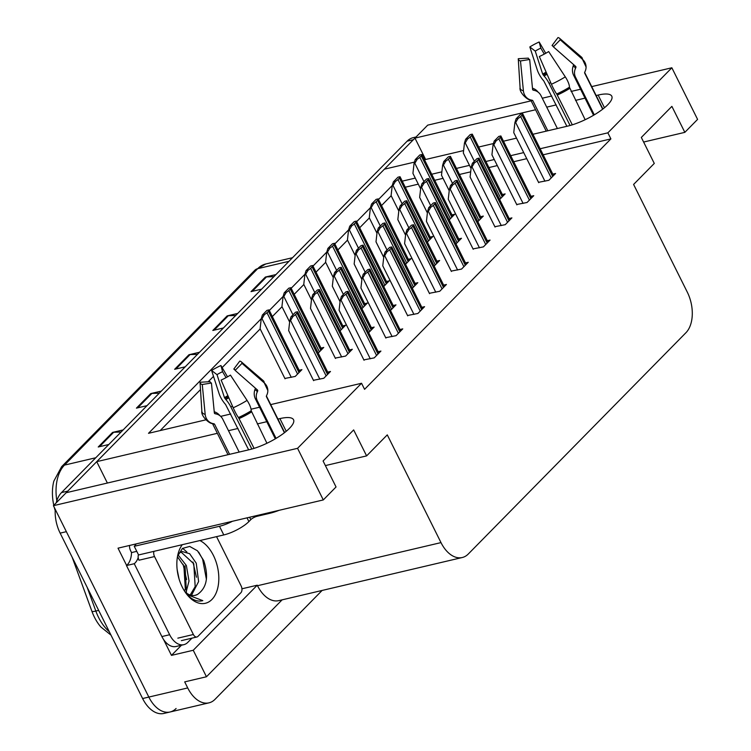 <?xml version="1.0" encoding="UTF-8"?>
<svg xmlns="http://www.w3.org/2000/svg" width="751" height="751" viewBox="0 0 751 751"><rect width="100%" height="100%" fill="white"/><g stroke="black" fill="none" stroke-linecap="round" stroke-linejoin="round"><path stroke-width="1.13" d="M532.928 134.279L567.587 126.13A32.302 9.2 -26.5 0 0 607.747 104.755A32.302 9.2 -26.5 0 0 611.774 96.184A32.302 9.2 -26.5 0 0 598.143 95.058L596.163 95.527M176.109 708.484A30.284 18.522 -103.2 0 1 170.083 711.986A30.284 18.522 -103.2 0 1 148.829 697.069L53.415 505.686L66.163 492.722L249.351 449.68A32.302 9.2 -26.5 0 0 289.51 428.295A32.302 9.2 -26.5 0 0 293.538 419.734A32.302 9.2 -26.5 0 0 279.916 418.607L277.926 419.077M181.451 645.231L171.472 655.379L163.511 639.401M126.628 565.419L118.02 548.164L323.296 499.931L336.044 486.967L323.09 460.992L353.655 429.919L366.61 455.895L387.281 434.876L440.997 542.607A30.284 18.522 76.8 0 0 462.25 557.524A30.284 18.522 76.8 0 0 468.277 554.022L685.935 332.721A30.284 18.522 76.8 0 0 687.315 292.177L633.6 184.446L654.281 163.427L641.326 137.442L671.882 106.37L684.837 132.354L697.585 119.39L671.854 67.778L591.713 86.609M241.944 588.793L257.236 585.198L193.242 650.263L171.472 655.379M257.236 585.198L257.499 585.724A30.284 18.522 76.8 0 0 278.752 600.64L462.25 557.524M193.242 650.263L206.459 676.764L282.104 599.852M322.104 590.455L214.993 699.35A30.284 18.522 -103.2 0 1 208.966 702.852A30.284 18.522 -103.2 0 1 187.712 687.935L184.69 681.88L206.459 676.764M270.717 404.601L361.55 383.263L297.565 448.319L323.296 499.931M297.565 448.319L53.415 505.686M580.561 89.228L571.07 91.453M551.769 95.987L542.278 98.221M531.126 100.841L427.704 125.145L414.956 138.109L535.576 109.759M585.01 98.146L575.519 100.381M556.219 104.915L546.728 107.14M217.349 433.308L96.719 461.649L384.39 169.182L414.468 162.113M424.484 159.756L463.611 150.566M478.678 147.027L493.463 143.554M503.48 141.197L516.51 138.137M266.783 421.696L257.283 423.921M237.992 428.455L228.492 430.689M261.282 318.659L148.501 433.318L205.83 419.847M220.681 416.364L230.773 413.989M251.059 409.22L259.564 407.22M392.275 185.478L378.495 199.494M370.45 207.67L356.659 221.695M348.614 229.872L334.824 243.887M326.779 252.064L312.989 266.089M304.944 274.265L291.163 288.281M283.108 296.467L269.327 310.482M671.854 67.778L607.869 132.833L540.147 148.745M523.719 152.603L510.689 155.664M494.271 159.522L485.897 161.493M469.469 165.351L456.439 168.412M441.879 171.838L431.694 174.232M415.275 178.09L402.245 181.151M425.62 159.494L414.956 138.109M107.384 483.034L96.719 461.649M643.616 142.042L684.837 132.354M325.38 465.582L366.61 455.895M361.55 383.263L364.573 389.328L610.892 138.897L607.869 132.833M391.168 195.739L381.517 205.558M369.342 217.931L359.682 227.75M347.506 240.132L337.847 249.952M325.671 262.324L316.011 272.144M303.836 284.526L294.176 294.345M282.01 306.727L272.35 316.546M260.175 328.919L222.136 367.586M213.509 376.364L208.177 381.78M200.489 389.6L160.188 430.576M610.892 138.897L543.17 154.809M526.742 158.668L513.712 161.728M497.293 165.586L488.92 167.557M470.689 171.838L459.462 174.476M443.043 178.334L434.716 180.287M418.298 184.145L405.268 187.215M363.869 359.889L374.223 357.87L380.917 351.074L378.138 351.721M385.704 337.697L396.059 335.669L402.743 328.872L399.973 329.529M407.53 315.495L417.894 313.477L424.578 306.68L421.809 307.328M429.365 293.303L439.729 291.275L446.413 284.479L443.644 285.127M451.201 271.102L461.555 269.083L468.248 262.287L465.47 262.934M494.862 226.708L505.226 224.68L511.91 217.884L509.14 218.541M516.697 204.507L527.061 202.488L533.745 195.692L530.976 196.34M538.533 182.315L548.887 180.287L555.58 173.49L552.802 174.138M473.036 248.9L483.391 246.882L490.074 240.085L487.305 240.733M335.265 358.096L345.629 356.068L352.313 349.271L349.544 349.928M368.638 332.674L374.139 327.079L371.37 327.727M390.473 310.473L395.974 304.878L393.205 305.535M412.308 288.271L417.809 282.686L415.04 283.334M434.144 266.079L439.645 260.484L436.875 261.132M455.97 243.878L461.48 238.283L458.701 238.94M477.805 221.686L483.306 216.091L480.537 216.739M499.64 199.484L505.141 193.889L502.372 194.547M313.43 380.288L323.794 378.269L330.478 371.473L327.708 372.12M449.201 219.883L454.749 214.251L451.971 214.899M427.375 242.085L432.914 236.452L430.145 237.1M383.705 286.478L389.243 280.846L386.474 281.494M361.869 308.67L367.408 303.038L364.639 303.695M340.043 330.872L345.582 325.239L342.813 325.887M318.208 353.073L323.747 347.441L320.977 348.089M405.54 264.277L411.079 258.644L408.309 259.302M284.873 378.457L295.227 376.429L301.911 369.633L299.142 370.29M110.979 635.102L100.887 627.019A37.494 22.924 -103.2 0 1 94.466 617.256A37.494 22.924 -103.2 0 1 91.951 611.398L72.18 557.27M66.398 492.665A30.284 18.522 -103.2 0 1 67.74 491.126L413.379 139.705A30.284 18.522 -103.2 0 1 415.031 138.259M208.966 702.852L170.083 711.986A30.284 18.522 -103.2 0 1 148.829 697.069L66.36 531.67L60.146 533.126A30.284 18.522 -103.2 0 1 55.236 509.347M55.18 510.53A37.494 22.924 -103.2 0 1 54.316 507.507M53.79 505.301A37.494 22.924 -103.2 0 1 53.828 481.166L61.629 466.681L254.842 270.238A10.092 7.454 44.5 0 1 257.715 268.661L64.502 465.104A10.092 7.454 -135.5 0 0 61.629 466.681M170.083 711.986L163.868 713.45A30.284 18.522 -103.2 0 1 142.615 698.533L60.146 533.126M56.212 502.841A30.284 18.522 -103.2 0 1 61.516 492.581L407.155 141.169A30.284 18.522 -103.2 0 1 413.181 137.668L416.045 136.992M273.908 276.65L266.502 276.903A8.073 5.961 -135.5 0 0 265.366 277.053L275.955 274.566M261.63 289.135L251.041 291.623L265.366 277.053M159.296 393.167L151.89 393.43A8.073 5.961 -135.5 0 0 150.754 393.58L161.343 391.093M147.018 405.653L136.429 408.14L150.754 393.58M121.099 432.013L113.683 432.266A8.073 5.961 -135.5 0 0 112.556 432.416L123.145 429.929M108.811 444.498L98.231 446.986L112.556 432.416M235.701 315.486L228.295 315.749A8.073 5.961 -135.5 0 0 227.159 315.899L237.748 313.411M223.422 327.971L212.833 330.459L227.159 315.899M197.504 354.331L190.087 354.585A8.073 5.961 -135.5 0 0 188.961 354.735L199.55 352.247M185.225 366.817L174.636 369.304L188.961 354.735M268.417 311.261A5.05 1.436 -26.5 0 0 269.046 309.919A5.05 1.436 -26.5 0 0 269.027 309.891L266.943 310.379L262.39 315.016L264.474 314.519A5.05 1.436 -26.5 0 0 266.98 312.716L268.417 311.261L299.001 372.599M285.051 378.823L260.099 328.778L261.226 318.837L262.005 318.649L264.474 314.519M261.226 318.837L262.39 315.016M296.983 313.092A5.05 1.436 -26.5 0 0 297.612 311.759A5.05 1.436 -26.5 0 0 297.593 311.731L295.509 312.219L290.956 316.847L293.04 316.359A5.05 1.436 -26.5 0 0 295.547 314.547L296.983 313.092L327.558 374.439M313.618 380.663L288.666 330.609L289.792 320.677L290.562 320.489L293.04 316.359M289.792 320.677L290.956 316.847M347.413 292.693A5.05 1.436 -26.5 0 0 348.042 291.36A5.05 1.436 -26.5 0 0 348.032 291.332L345.948 291.82L341.395 296.448L343.479 295.96A5.05 1.436 -26.5 0 0 345.986 294.148L347.413 292.693L377.997 354.04M364.047 360.264L339.095 310.21L340.222 300.278L341.001 300.09L343.479 295.96M340.222 300.278L341.395 296.448M279.184 510.295A30.284 8.627 153.5 0 1 269.515 513.365L257.077 516.294A5.05 1.436 -26.5 0 0 250.796 519.636L249.614 517.251M254.073 448.375L238.489 417.528A11.105 1.455 -114.3 0 1 233.195 407.784L221.104 380.081A23.215 6.609 153.5 0 0 230.435 375.115L247.07 400.396A11.105 3.389 58 0 1 251.2 410.75L266.924 443.259M239.156 452.074L222.775 419.218A11.105 10.092 103.8 0 0 216.448 414.026A11.105 10.092 103.8 0 0 216.26 413.979L215.039 413.717A1.014 0.92 -76.2 0 1 214.345 412.881L211.435 383.01L202.263 384.503L205.173 414.374A11.105 10.092 103.8 0 0 212.617 423.508A11.105 10.092 103.8 0 0 212.815 423.555L214.026 423.827A1.014 0.92 -76.2 0 1 214.617 424.306L229.59 454.327M251.848 449.042L230.895 407.023A11.105 3.389 -122 0 0 225.863 399.57L224.474 397.683L217.011 374.655L211.604 370.487L219.057 393.524A11.105 3.389 -122 0 0 225.544 404.46L248.656 449.849M284.422 432.736L266.455 396.706A1.014 0.958 -0.7 0 1 266.436 395.927L266.971 394.726A11.105 10.542 179.3 0 0 267.835 390.52A11.105 10.542 179.3 0 0 264.277 382.897L242.01 363.343L235.147 370.393L257.424 389.947A1.014 0.958 -0.7 0 1 257.668 391.018L257.133 392.219A11.105 10.542 179.3 0 0 256.269 396.425A11.105 10.542 179.3 0 0 257.33 400.818L276.058 438.377M275.317 438.819L255.396 398.856A11.105 10.092 -76.2 0 1 254.842 389.9L255.274 388.605A1.014 0.92 103.8 0 0 255.321 388.098M214.232 411.745A11.105 10.542 -0.7 0 1 219.836 415.641M235.129 370.196L233.814 369.051A13.847 3.943 153.5 0 1 234.725 369.473A13.847 3.943 153.5 0 1 235.147 370.393M217.011 374.655A13.847 3.943 153.5 0 1 222.578 371.689L226.051 377.65M211.435 383.01A13.847 3.943 153.5 0 1 210.111 381.743A13.847 3.943 153.5 0 1 210.111 381.668L210.12 381.818M233.814 369.051L239.776 361.1A23.215 6.609 153.5 0 1 241.296 361.813A23.215 6.609 153.5 0 1 242.01 363.343M211.604 370.487A23.215 6.609 153.5 0 1 220.935 365.521L222.578 371.689M202.263 384.503A23.215 6.609 153.5 0 1 200.038 382.381A23.215 6.609 153.5 0 1 200.029 382.259L210.111 381.668M227.525 376.833L220.935 365.521M136.203 543.893A20.193 5.755 153.5 0 1 134.251 546.306L219.47 526.282A20.193 5.755 -26.5 0 0 232.444 521.278M134.251 546.306L138.569 554.961L223.789 534.937A20.193 5.755 -26.5 0 0 248.891 521.579L250.796 519.636M191.956 638.153L187.834 642.34A20.193 12.345 -103.2 0 1 183.826 644.677A20.193 12.345 -103.2 0 1 169.651 634.726L134.251 563.719L126.468 565.541L161.878 636.557A20.193 12.345 76.8 0 0 176.044 646.498L183.826 644.677M129.604 545.442A10.092 7.454 44.5 0 0 130.665 550.849L131.519 552.576A20.193 12.345 -103.2 0 1 126.468 565.541M131.519 552.576L136.766 551.347M138.193 557.552A20.193 12.345 -103.2 0 1 134.251 563.719M290.252 289.06A5.05 1.436 -26.5 0 0 290.881 287.717A5.05 1.436 -26.5 0 0 290.862 287.699L288.778 288.187L284.225 292.815L286.309 292.327A5.05 1.436 -26.5 0 0 288.816 290.515L290.252 289.06L320.827 350.398M289.633 322.029L281.935 306.577L283.061 296.636L283.831 296.457L286.309 292.327M283.061 296.636L284.225 292.815M312.078 266.858A5.05 1.436 -26.5 0 0 312.707 265.525A5.05 1.436 -26.5 0 0 312.698 265.497L310.614 265.985L306.061 270.613L308.145 270.125A5.05 1.436 -26.5 0 0 310.651 268.323L312.078 266.858L342.663 328.206M311.468 299.827L303.77 284.376L304.897 274.444L305.666 274.256L308.145 270.125M304.897 274.444L306.061 270.613M333.913 244.666A5.05 1.436 -26.5 0 0 334.542 243.324A5.05 1.436 -26.5 0 0 334.533 243.296L332.449 243.793L327.887 248.421L329.98 247.933A5.05 1.436 -26.5 0 0 332.486 246.121L333.913 244.666L364.498 306.004M333.303 277.635L325.596 262.183L326.723 252.242L327.502 252.064L329.98 247.933M326.723 252.242L327.887 248.421M355.749 222.465A5.05 1.436 -26.5 0 0 356.378 221.132A5.05 1.436 -26.5 0 0 356.359 221.104L354.275 221.592L349.722 226.22L351.806 225.732A5.05 1.436 -26.5 0 0 354.312 223.92L355.749 222.465L386.333 283.812M355.139 255.434L347.431 239.982L348.558 230.041L349.337 229.862L351.806 225.732M348.558 230.041L349.722 226.22M318.809 290.9A5.05 1.436 -26.5 0 0 319.438 289.557A5.05 1.436 -26.5 0 0 319.428 289.529L317.344 290.027L312.791 294.655L314.876 294.167A5.05 1.436 -26.5 0 0 317.382 292.355L318.809 290.9L349.393 352.238M335.453 358.462L310.501 308.417L311.627 298.476L312.397 298.297L314.876 294.167M311.627 298.476L312.791 294.655M340.644 268.698A5.05 1.436 -26.5 0 0 341.273 267.365A5.05 1.436 -26.5 0 0 341.264 267.337L339.18 267.825L334.617 272.453L336.711 271.965A5.05 1.436 -26.5 0 0 339.208 270.153L340.644 268.698L371.229 330.036M340.062 301.724L332.327 286.215L333.453 276.274L334.233 276.096L336.711 271.965M333.453 276.274L334.617 272.453M362.48 246.506A5.05 1.436 -26.5 0 0 363.108 245.164A5.05 1.436 -26.5 0 0 363.09 245.136L361.006 245.624L356.453 250.261L358.537 249.764A5.05 1.436 -26.5 0 0 361.043 247.961L362.48 246.506L393.064 307.844M361.898 279.522L354.162 264.023L355.289 254.082L356.068 253.894L358.537 249.764M355.289 254.082L356.453 250.261M384.315 224.305A5.05 1.436 -26.5 0 0 384.944 222.963A5.05 1.436 -26.5 0 0 384.925 222.944L382.841 223.432L378.288 228.06L380.372 227.572A5.05 1.436 -26.5 0 0 382.879 225.76L384.315 224.305L414.899 285.643M383.723 257.33L375.998 241.822L377.124 231.881L377.903 231.702L380.372 227.572M377.124 231.881L378.288 228.06M369.248 270.501A5.05 1.436 -26.5 0 0 369.877 269.158A5.05 1.436 -26.5 0 0 369.858 269.13L367.774 269.628L363.221 274.256L365.305 273.768A5.05 1.436 -26.5 0 0 367.812 271.956L369.248 270.501L399.832 331.839M385.883 338.063L360.931 288.018L362.057 278.077L362.836 277.889L365.305 273.768M362.057 278.077L363.221 274.256M391.083 248.299A5.05 1.436 -26.5 0 0 391.712 246.957A5.05 1.436 -26.5 0 0 391.693 246.938L389.609 247.426L385.056 252.054L387.14 251.566A5.05 1.436 -26.5 0 0 389.647 249.754L391.083 248.299L421.668 309.637M407.718 315.861L382.766 265.816L383.892 255.875L384.672 255.697L387.14 251.566M383.892 255.875L385.056 252.054M412.909 226.098A5.05 1.436 -26.5 0 0 413.538 224.765A5.05 1.436 -26.5 0 0 413.529 224.737L411.445 225.225L406.892 229.862L408.976 229.365A5.05 1.436 -26.5 0 0 411.482 227.562L412.909 226.098L443.494 287.445M429.553 293.669L404.601 243.615L405.728 233.683L406.498 233.495L408.976 229.365M405.728 233.683L406.892 229.862M434.745 203.906A5.05 1.436 -26.5 0 0 435.373 202.563A5.05 1.436 -26.5 0 0 435.364 202.545L433.28 203.033L428.727 207.661L430.811 207.173A5.05 1.436 -26.5 0 0 433.318 205.361L434.745 203.906L465.329 265.244M451.389 271.468L426.427 221.423L427.554 211.482L428.333 211.303L430.811 207.173M427.554 211.482L428.727 207.661M199.897 540.551A32.913 20.127 -103.2 0 1 213.406 555.421A32.913 20.127 -103.2 0 1 214.204 596.613A32.913 20.127 -103.2 0 1 187.468 595.149A32.913 20.127 -103.2 0 1 182.258 587.085A32.913 20.127 -103.2 0 1 177.912 554.482A32.913 20.127 -103.2 0 1 182.315 544.682M185.056 591.919A22.821 13.959 76.8 0 0 195.279 595.299A22.821 13.959 76.8 0 0 197.457 594.463C206.891 587.864 208.975 576.571 203.718 560.584L197.466 550.793L189.684 546.428L182.437 548.427L177.583 556.144M186.708 594.21L188.182 595.74C193.073 600.312 197.954 601.945 202.808 600.64L187.91 594.97M202.207 600.8L202.808 600.64L202.207 600.8M191.467 595.346L198.611 581.556L196.246 563.184L189.646 553.703L182.108 551.506L178.616 553.515M190.163 594.999L195.185 586.597L193.777 563.766L180.907 551.91M184.53 591.112L185.309 588.915L183.901 566.085L177.452 556.726M185.966 592.68L189.008 581.011L186.37 565.512L178.043 554.848M179.085 579.04L177.142 569.511M195.157 595.327L197.457 594.463M216.551 536.636L241.137 585.949A5.05 3.088 -103.2 0 1 240.911 592.708L197.935 636.407A5.05 3.088 -103.2 0 1 196.931 636.989A5.05 3.088 -103.2 0 1 193.382 634.501L154.528 556.557A5.05 3.088 -103.2 0 1 153.908 551.356M154.528 556.557L138.973 560.218A5.05 3.088 -103.2 0 1 138.447 554.726M186.464 593.055L185.037 565.822M186.586 579.537L183.103 564.32M196.462 577.219L192.979 562.001M186.877 552.013L182.624 548.286M206.394 579.256L202.61 559.129L198.696 552.126M572.309 124.826L556.716 93.978A11.105 1.455 -114.3 0 1 551.422 84.243L539.331 56.532A23.215 6.609 153.5 0 0 548.662 51.566L565.296 76.855A11.105 3.389 58 0 1 569.436 87.21L585.16 119.719M557.392 128.534L541.002 95.668A11.105 10.092 103.8 0 0 534.684 90.486A11.105 10.092 103.8 0 0 534.487 90.439L533.276 90.167A1.014 0.92 -76.2 0 1 532.581 89.331L529.671 59.47L520.49 60.962L523.4 90.824A11.105 10.092 103.8 0 0 530.844 99.967A11.105 10.092 103.8 0 0 531.041 100.014L532.262 100.277A1.014 0.92 -76.2 0 1 532.853 100.756L547.817 130.777M570.075 125.492L549.131 83.483A11.105 3.389 -122 0 0 544.1 76.02L542.701 74.142L535.247 51.106L529.83 46.947L537.294 69.984A11.105 3.389 -122 0 0 543.771 80.911L566.883 126.299M602.659 109.195L584.691 73.157A1.014 0.958 -0.7 0 1 584.672 72.378L585.207 71.176A11.105 10.542 179.3 0 0 586.071 66.97A11.105 10.542 179.3 0 0 582.513 59.357L560.237 39.803L553.384 46.844L575.651 66.398A1.014 0.958 -0.7 0 1 575.895 67.468L575.369 68.67A11.105 10.542 179.3 0 0 574.496 72.875A11.105 10.542 179.3 0 0 575.566 77.269L594.294 114.837M593.553 115.269L573.623 75.307A11.105 10.092 -76.2 0 1 573.069 66.36L573.501 65.055A1.014 0.92 103.8 0 0 573.548 64.548M532.468 88.205A11.105 10.542 -0.7 0 1 538.073 92.101M553.365 46.646L552.051 45.501A13.847 3.943 153.5 0 1 552.952 45.924A13.847 3.943 153.5 0 1 553.384 46.844M535.247 51.106A13.847 3.943 153.5 0 1 540.814 48.139L544.278 54.1M529.671 59.47A13.847 3.943 153.5 0 1 528.347 58.203A13.847 3.943 153.5 0 1 528.338 58.127L528.347 58.268M552.051 45.501L558.002 37.55A23.215 6.609 153.5 0 1 559.533 38.263A23.215 6.609 153.5 0 1 560.237 39.803M529.83 46.947A23.215 6.609 153.5 0 1 539.162 41.981L540.814 48.139M520.49 60.962A23.215 6.609 153.5 0 1 518.265 58.831A23.215 6.609 153.5 0 1 518.265 58.709L528.338 58.127M545.752 53.293L539.162 41.981M377.584 200.273A5.05 1.436 -26.5 0 0 378.213 198.931A5.05 1.436 -26.5 0 0 378.194 198.902L376.11 199.391L371.557 204.028L373.641 203.53A5.05 1.436 -26.5 0 0 376.148 201.728L377.584 200.273L408.168 261.611M376.964 233.242L369.267 217.79L370.393 207.849L371.172 207.661L373.641 203.53M370.393 207.849L371.557 204.028M399.41 178.071A5.05 1.436 -26.5 0 0 400.039 176.729A5.05 1.436 -26.5 0 0 400.03 176.71L397.946 177.198L393.393 181.826L395.477 181.338A5.05 1.436 -26.5 0 0 397.983 179.527L399.41 178.071L429.994 239.409M398.8 211.04L391.102 195.589L392.229 185.647L392.998 185.469L395.477 181.338M392.229 185.647L393.393 181.826M421.245 155.87A5.05 1.436 -26.5 0 0 421.874 154.537A5.05 1.436 -26.5 0 0 421.865 154.509L419.781 154.997L415.228 159.625L417.312 159.137A5.05 1.436 -26.5 0 0 419.818 157.334L421.245 155.87L451.83 217.217M420.635 188.839L412.928 173.387L414.054 163.455L414.834 163.267L417.312 159.137M414.054 163.455L415.228 159.625M406.141 202.103A5.05 1.436 -26.5 0 0 406.77 200.77A5.05 1.436 -26.5 0 0 406.76 200.742L404.676 201.23L400.123 205.858L402.207 205.37A5.05 1.436 -26.5 0 0 404.714 203.559L406.141 202.103L436.725 263.451M405.559 235.129L397.833 219.621L398.959 209.689L399.729 209.501L402.207 205.37M398.959 209.689L400.123 205.858M427.976 179.911A5.05 1.436 -26.5 0 0 428.605 178.569A5.05 1.436 -26.5 0 0 428.596 178.541L426.512 179.038L421.949 183.666L424.043 183.178A5.05 1.436 -26.5 0 0 426.549 181.366L427.976 179.911L458.561 241.249M427.394 212.937L419.659 197.429L420.785 187.487L421.564 187.309L424.043 183.178M420.785 187.487L421.949 183.666M449.811 157.71A5.05 1.436 -26.5 0 0 450.44 156.377A5.05 1.436 -26.5 0 0 450.422 156.349L448.338 156.837L443.785 161.465L445.869 160.977A5.05 1.436 -26.5 0 0 448.375 159.165L449.811 157.71L480.396 219.048M449.229 190.735L441.494 175.227L442.621 165.286L443.4 165.107L445.869 160.977M442.621 165.286L443.785 161.465M471.647 135.518A5.05 1.436 -26.5 0 0 472.276 134.176A5.05 1.436 -26.5 0 0 472.257 134.147L470.173 134.636L465.62 139.273L467.704 138.775A5.05 1.436 -26.5 0 0 470.21 136.973L471.647 135.518L502.231 196.856M471.055 168.534L463.329 153.035L464.456 143.094L465.235 142.906L467.704 138.775M464.456 143.094L465.62 139.273M456.58 181.704A5.05 1.436 -26.5 0 0 457.209 180.371A5.05 1.436 -26.5 0 0 457.19 180.343L455.106 180.831L450.553 185.459L452.637 184.971A5.05 1.436 -26.5 0 0 455.144 183.16L456.58 181.704L487.164 243.052M473.214 249.276L448.263 199.222L449.389 189.29L450.168 189.102L452.637 184.971M449.389 189.29L450.553 185.459M478.415 159.512A5.05 1.436 -26.5 0 0 479.044 158.17A5.05 1.436 -26.5 0 0 479.025 158.142L476.941 158.639L472.388 163.267L474.472 162.779A5.05 1.436 -26.5 0 0 476.979 160.967L478.415 159.512L509 220.85M495.05 227.074L470.098 177.029L471.224 167.088L472.003 166.91L474.472 162.779M471.224 167.088L472.388 163.267M500.241 137.311A5.05 1.436 -26.5 0 0 500.879 135.978A5.05 1.436 -26.5 0 0 500.861 135.95L498.777 136.438L494.224 141.066L496.308 140.578A5.05 1.436 -26.5 0 0 498.814 138.766L500.241 137.311L530.826 198.649M516.885 204.873L491.933 154.828L493.06 144.887L493.829 144.708L496.308 140.578M493.06 144.887L494.224 141.066M522.076 115.119A5.05 1.436 -26.5 0 0 522.705 113.776A5.05 1.436 -26.5 0 0 522.696 113.748L520.612 114.236L516.059 118.874L518.143 118.376A5.05 1.436 -26.5 0 0 520.65 116.574L522.076 115.119L552.661 176.457M538.72 182.681L513.759 132.636L514.886 122.695L515.665 122.507L518.143 118.376M514.886 122.695L516.059 118.874M604.471 107.74L598.143 95.058M286.234 431.29L279.916 418.607M187.712 687.935L142.615 698.533M440.997 542.607L257.499 585.724M87.172 587.338L95.837 611.051A40.376 24.689 76.8 0 0 98.541 617.369A40.376 24.689 76.8 0 0 109.299 631.713M91.951 611.398A10.092 1.54 159.9 0 0 95.837 611.051L98.663 610.394M254.842 270.238L265.751 263.986A40.376 24.689 76.8 0 0 257.715 268.661L288.994 261.31M95.781 457.753L64.502 465.104A40.376 24.689 76.8 0 0 56.823 500.729M61.516 492.581L67.74 491.126M407.155 141.169L413.379 139.705M190.087 354.585L175.912 369.004M151.89 393.43L137.715 407.84M113.683 432.266L99.507 446.685M228.295 315.749L214.119 330.158M266.502 276.903L252.317 291.322M297.565 374.054L266.98 312.716M291.275 377.359L262.005 318.649M326.131 375.894L295.547 314.547M319.842 379.199L290.562 320.489M376.561 355.495L345.986 294.148M370.271 358.8L341.001 300.09M251.369 412.046A30.284 8.627 153.5 0 1 239.194 418.532M214.617 424.306A30.284 8.627 153.5 0 1 212.899 423.573M269.515 513.365L269.158 512.651M266.389 396.077A30.284 8.627 153.5 0 1 266.455 396.706M230.895 407.023A20.193 5.755 153.5 0 1 232.453 406.084M255.396 398.856A20.193 5.755 153.5 0 1 256.814 399.56M254.842 389.9A23.882 6.806 153.5 0 1 257.133 392.219M225.863 399.57A23.882 6.806 153.5 0 1 228.839 397.805M216.26 413.979A23.882 6.806 153.5 0 1 214.345 412.872M255.274 388.605A24.905 7.097 153.5 0 1 256.335 388.99M257.349 389.882A24.905 7.097 153.5 0 1 257.668 391.018M225.056 398.678A24.905 7.097 153.5 0 1 228.37 396.725M224.474 397.683A25.168 7.172 153.5 0 1 227.9 395.664M241.296 361.813L263.225 380.616A34.527 9.838 153.5 0 1 264.277 382.897M247.07 400.396A34.527 9.838 153.5 0 1 233.195 407.784M205.173 414.374A34.527 9.838 153.5 0 1 201.859 411.21A34.527 9.838 153.5 0 1 201.85 411.022M251.2 410.75A31.645 9.012 153.5 0 1 238.489 417.528M251.181 411.435A30.622 8.721 153.5 0 1 238.874 417.988M247.032 517.852L248.891 521.579M169.651 634.726L161.878 636.557M219.47 526.282L223.789 534.937M256.72 515.58L257.077 516.294M319.4 351.853L288.816 290.515M292.974 314.791L283.831 296.457M341.236 329.661L310.651 268.323M314.81 292.599L305.666 274.256M363.062 307.459L332.486 246.121M336.645 270.398L327.502 252.064M384.897 285.267L354.312 223.92M358.48 248.196L349.337 229.862M347.966 353.693L317.382 292.355M341.667 356.997L312.397 298.297M369.792 331.501L339.208 270.153M343.376 294.43L334.233 276.096M391.628 309.299L361.043 247.961M365.211 272.238L356.068 253.894M413.463 287.098L382.879 225.76M387.037 250.036L377.903 231.702M398.396 333.294L367.812 271.956M392.106 336.598L362.836 277.889M420.231 311.102L389.647 249.754M413.942 314.406L384.672 255.697M442.067 288.9L411.482 227.562M435.768 292.205L406.498 233.495M463.893 266.699L433.318 205.361M457.603 270.013L428.333 211.303M193.382 634.501L177.837 638.153M569.596 88.505A30.284 8.627 153.5 0 1 557.43 94.983M532.853 100.756A30.284 8.627 153.5 0 1 531.135 100.033M584.616 72.537A30.284 8.627 153.5 0 1 584.691 73.157M549.131 83.483A20.193 5.755 153.5 0 1 550.68 82.544M573.623 75.307A20.193 5.755 153.5 0 1 575.041 76.02M573.069 66.36A23.882 6.806 153.5 0 1 575.369 68.67M544.1 76.02A23.882 6.806 153.5 0 1 547.066 74.265M534.487 90.439A23.882 6.806 153.5 0 1 532.581 89.331M573.501 65.055A24.905 7.097 153.5 0 1 574.562 65.44M575.585 66.332A24.905 7.097 153.5 0 1 575.895 67.468M543.292 75.138A24.905 7.097 153.5 0 1 546.597 73.185M542.701 74.142A25.168 7.172 153.5 0 1 546.137 72.115M559.533 38.263L581.452 57.067A34.527 9.838 153.5 0 1 582.513 59.357M565.296 76.855A34.527 9.838 153.5 0 1 551.422 84.243M523.4 90.824A34.527 9.838 153.5 0 1 520.086 87.66A34.527 9.838 153.5 0 1 520.086 87.473M569.436 87.21A31.645 9.012 153.5 0 1 556.716 93.978M569.408 87.895A30.622 8.721 153.5 0 1 557.101 94.448M406.732 263.066L376.148 201.728M380.306 226.004L371.172 207.661M428.568 240.874L397.983 179.527M402.142 203.803L392.998 185.469M450.393 218.672L419.818 157.334M423.977 181.611L414.834 163.267M435.298 264.906L404.714 203.559M408.873 227.844L399.729 209.501M457.124 242.704L426.549 181.366M430.708 205.643L421.564 187.309M478.96 220.512L448.375 159.165M452.543 183.441L443.4 165.107M500.795 198.311L470.21 136.973M474.369 161.249L465.235 142.906M485.728 244.507L455.144 183.16M479.438 247.811L450.168 189.102M507.563 222.305L476.979 160.967M501.274 225.61L472.003 166.91M529.399 200.113L498.814 138.766M523.1 203.418L493.829 144.708M551.234 177.912L520.65 116.574M544.935 181.216L515.665 122.507M265.751 263.986L292.552 257.696M299.856 371.726L269.046 309.919M328.422 373.557L297.612 311.759M378.861 353.158L348.042 291.36M228.013 454.693L212.439 423.47M284.657 432.567L266.417 395.984M200.038 382.381L201.859 411.21C200.677 415.838 209.632 424.231 212.617 423.508M263.225 380.616L267.835 390.52M321.691 349.525L290.881 287.717M343.526 327.333L312.707 265.525M365.361 305.131L334.542 243.324M387.187 282.93L356.378 221.132M350.257 351.365L319.438 289.557M372.092 329.163L341.273 267.365M393.918 306.971L363.108 245.164M415.754 284.77L384.944 222.963M400.687 330.966L369.877 269.158M422.522 308.764L391.712 246.957M444.357 286.572L413.538 224.765M466.193 264.371L435.373 202.563M196.931 636.989L181.376 640.641M546.24 131.153L530.675 99.921M602.884 109.017L584.644 72.434M518.265 58.831L520.086 87.66C518.903 92.298 527.859 100.681 530.844 99.967M581.452 57.067L586.071 66.97M409.023 260.738L378.213 198.931M430.858 238.536L400.039 176.729M452.693 216.344L421.874 154.537M437.589 262.568L406.77 200.77M459.424 240.376L428.605 178.569M481.25 218.175L450.44 156.377M503.086 195.983L472.276 134.176M488.028 242.169L457.209 180.371M509.854 219.977L479.044 158.17M531.689 197.776L500.879 135.978M553.525 175.584L522.705 113.776"/></g></svg>

